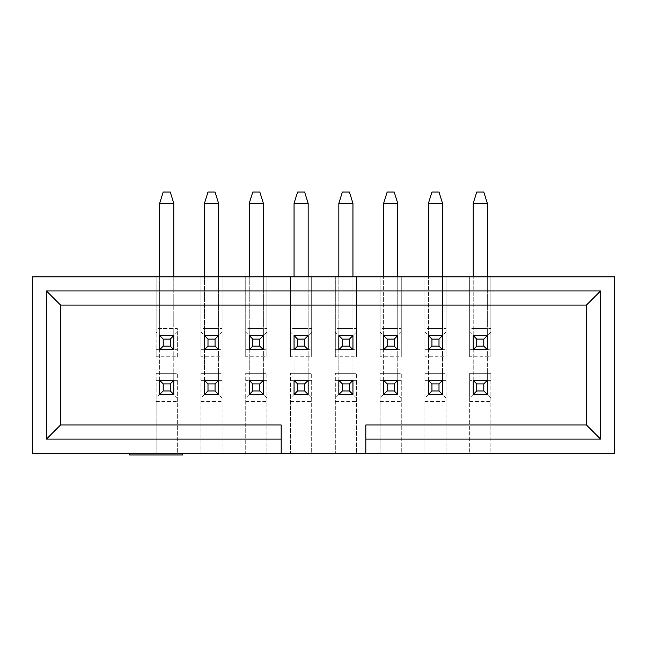 <?xml version="1.0" encoding="UTF-8"?>
<svg xmlns="http://www.w3.org/2000/svg" width="647" height="647" viewBox="0 0 647 647"><rect width="100%" height="100%" fill="white"/><g stroke="black" fill="none" stroke-linecap="round" stroke-linejoin="round"><path stroke-width="0.49" stroke-dasharray="3.23 2.43" d="M469.69 398.01L469.69 453.207L614.65 453.207L614.65 276.859L32.35 276.859L32.35 453.207L469.69 453.207L469.69 373.319L490.855 373.319L490.855 453.207L490.855 380.371L469.69 380.371L487.328 380.371L487.328 394.476L473.216 394.476L473.216 203.32L487.328 203.32L487.328 373.319L487.328 203.32L473.216 203.32L473.216 380.371L487.328 380.371L487.328 394.476L473.216 394.476L469.69 398.01L469.69 373.319M182.543 453.207L129.635 453.207L182.543 453.207M469.69 356.74L469.69 276.859L469.69 356.74L490.855 356.74L490.855 276.859L490.855 328.522L469.69 328.522M490.855 328.522L490.855 349.687L469.69 349.687L473.216 349.687L473.216 335.583L487.328 335.583L487.328 349.687L473.216 349.687L473.216 335.583L469.69 332.057M490.855 332.057L487.328 335.583L487.328 349.687L490.855 349.687L490.855 356.74M473.216 335.583L487.328 335.583L473.216 335.583L473.216 203.32L476.75 192.03L483.802 192.03L476.75 192.03L473.216 203.32L487.328 203.32L483.802 192.03L487.328 203.32L487.328 335.583M424.901 356.74L424.901 276.859L424.901 356.74L446.058 356.74L446.058 276.859L446.058 328.522L424.901 328.522M446.058 328.522L446.058 349.687L424.901 349.687L428.427 349.687L428.427 335.583L442.532 335.583L442.532 349.687L428.427 349.687L428.427 335.583L424.901 332.057M446.058 332.057L442.532 335.583L442.532 349.687L446.058 349.687L446.058 356.74M428.427 335.583L442.532 335.583L428.427 335.583L428.427 203.32L442.532 203.32L442.532 373.319L442.532 203.32L428.427 203.32L431.953 192.03L439.006 192.03L431.953 192.03L428.427 203.32L442.532 203.32L442.532 335.583M380.104 356.74L380.104 276.859L380.104 356.74L401.269 356.74L401.269 276.859L401.269 328.522L380.104 328.522M401.269 328.522L401.269 349.687L380.104 349.687L383.631 349.687L383.631 335.583L397.743 335.583L397.743 349.687L383.631 349.687L383.631 335.583L380.104 332.057M401.269 332.057L397.743 335.583L397.743 349.687L401.269 349.687L401.269 356.74M383.631 335.583L397.743 335.583L383.631 335.583L383.631 203.32L397.743 203.32L397.743 373.319L397.743 203.32L383.631 203.32L387.165 192.03L394.217 192.03L387.165 192.03L383.631 203.32L397.743 203.32L397.743 335.583M335.316 356.74L335.316 276.859L335.316 356.74L356.481 356.74L356.481 276.859L356.481 328.522L335.316 328.522M356.481 328.522L356.481 349.687L335.316 349.687L338.842 349.687L338.842 335.583L352.947 335.583L352.947 349.687L338.842 349.687L338.842 335.583L335.316 332.057M356.481 332.057L352.947 335.583L352.947 349.687L356.481 349.687L356.481 356.74M338.842 335.583L352.947 335.583L338.842 335.583L338.842 203.32L352.947 203.32L352.947 373.319L352.947 203.32L338.842 203.32L338.842 373.319L338.842 203.32L342.368 192.03L349.42 192.03L342.368 192.03L338.842 203.32L352.947 203.32L349.42 192.03L352.947 203.32L352.947 335.583M290.519 356.74L290.519 276.859L290.519 356.74L311.684 356.74L311.684 276.859L311.684 328.522L290.519 328.522M311.684 328.522L311.684 349.687L290.519 349.687L294.053 349.687L294.053 335.583L308.158 335.583L308.158 349.687L294.053 349.687L294.053 335.583L290.519 332.057M311.684 332.057L308.158 335.583L308.158 349.687L311.684 349.687L311.684 356.74M294.053 335.583L308.158 335.583L294.053 335.583L294.053 203.32L308.158 203.32L308.158 373.319L308.158 203.32L294.053 203.32L294.053 373.319L294.053 203.32L297.58 192.03L304.632 192.03L297.58 192.03L294.053 203.32L308.158 203.32L304.632 192.03L308.158 203.32L308.158 335.583M245.731 356.74L245.731 276.859L245.731 356.74L266.896 356.74L266.896 276.859L266.896 328.522L245.731 328.522M266.896 328.522L266.896 349.687L245.731 349.687L249.257 349.687L249.257 335.583L263.369 335.583L263.369 349.687L249.257 349.687L249.257 335.583L245.731 332.057M266.896 332.057L263.369 335.583L263.369 349.687L266.896 349.687L266.896 356.74M249.257 335.583L263.369 335.583L249.257 335.583L249.257 203.32L263.369 203.32L263.369 373.319L263.369 203.32L249.257 203.32L249.257 373.319L249.257 203.32L252.783 192.03L259.835 192.03L252.783 192.03L249.257 203.32L263.369 203.32L259.835 192.03L263.369 203.32L263.369 335.583M200.942 356.74L200.942 276.859L200.942 356.74L222.099 356.74L222.099 276.859L222.099 328.522L200.942 328.522M222.099 328.522L222.099 349.687L200.942 349.687L204.468 349.687L204.468 335.583L218.573 335.583L218.573 349.687L204.468 349.687L204.468 335.583L200.942 332.057M222.099 332.057L218.573 335.583L218.573 349.687L222.099 349.687L222.099 356.74M204.468 335.583L218.573 335.583L204.468 335.583L204.468 203.32L218.573 203.32L218.573 373.319L218.573 203.32L204.468 203.32L204.468 373.319L204.468 203.32L207.994 192.03L215.047 192.03L207.994 192.03L204.468 203.32L218.573 203.32L215.047 192.03L218.573 203.32L218.573 335.583M424.901 373.319L446.058 373.319L446.058 453.207L446.058 380.371L424.901 380.371L442.532 380.371L442.532 394.476L428.427 394.476L428.427 203.32L428.427 380.371L442.532 380.371L442.532 394.476L428.427 394.476L424.901 398.01L424.901 373.319L424.901 453.207L424.901 398.01M380.104 373.319L401.269 373.319L401.269 453.207L401.269 380.371L380.104 380.371L397.743 380.371L397.743 394.476L383.631 394.476L383.631 203.32L383.631 380.371L397.743 380.371L397.743 394.476L383.631 394.476L380.104 398.01L380.104 373.319L380.104 453.207L380.104 398.01M335.316 373.319L356.481 373.319L356.481 453.207L356.481 380.371L335.316 380.371L352.947 380.371L352.947 394.476L338.842 394.476L338.842 373.319L338.842 380.371L352.947 380.371L352.947 394.476L338.842 394.476L335.316 398.01L335.316 373.319L335.316 453.207L335.316 398.01M290.519 373.319L311.684 373.319L311.684 453.207L311.684 380.371L290.519 380.371L308.158 380.371L308.158 394.476L294.053 394.476L294.053 373.319L294.053 380.371L308.158 380.371L308.158 394.476L294.053 394.476L290.519 398.01L290.519 373.319L290.519 453.207L290.519 398.01M245.731 373.319L266.896 373.319L266.896 453.207L266.896 380.371L245.731 380.371L263.369 380.371L263.369 394.476L249.257 394.476L249.257 373.319L249.257 380.371L263.369 380.371L263.369 394.476L249.257 394.476L245.731 398.01L245.731 373.319L245.731 453.207L245.731 398.01M200.942 373.319L222.099 373.319L222.099 453.207L222.099 380.371L200.942 380.371L218.573 380.371L218.573 394.476L204.468 394.476L204.468 373.319L204.468 380.371L218.573 380.371L218.573 394.476L204.468 394.476L200.942 398.01L200.942 373.319L200.942 453.207L200.942 398.01M156.145 373.319L177.31 373.319L177.31 453.207L177.31 380.371L156.145 380.371L173.784 380.371L173.784 394.476L159.672 394.476L159.672 203.32L173.784 203.32L173.784 373.319L173.784 203.32L159.672 203.32L159.672 380.371L173.784 380.371L173.784 394.476L159.672 394.476L156.145 398.01L156.145 373.319L156.145 453.207L156.145 398.01M173.784 276.859L173.784 349.687L159.672 349.687L159.672 335.583L173.784 335.583L173.784 349.687L159.672 349.687L159.672 335.583L173.784 335.583L173.784 349.687L177.31 349.687L177.31 356.74L156.145 356.74L156.145 276.859L156.145 328.522L177.31 328.522L177.31 349.687L156.145 349.687L156.145 328.522M177.31 356.74L177.31 328.522M281.178 453.207L281.178 424.99L60.567 424.99L60.567 305.069L586.433 305.069L586.433 424.99L365.822 424.99L365.822 453.207M177.31 398.01L173.784 394.476L173.784 373.319L173.784 380.371L177.31 380.371L177.31 373.319M156.145 401.536L177.31 401.536M222.099 398.01L218.573 394.476L218.573 373.319L218.573 380.371L222.099 380.371L222.099 373.319M200.942 401.536L222.099 401.536M266.896 398.01L263.369 394.476L263.369 373.319L263.369 380.371L266.896 380.371L266.896 373.319M245.731 401.536L266.896 401.536M311.684 398.01L308.158 394.476L308.158 373.319L308.158 380.371L311.684 380.371L311.684 373.319M290.519 401.536L311.684 401.536M356.481 398.01L352.947 394.476L352.947 373.319L352.947 380.371L356.481 380.371L356.481 373.319M335.316 401.536L356.481 401.536M401.269 398.01L397.743 394.476L397.743 373.319L397.743 380.371L401.269 380.371L401.269 373.319M380.104 401.536L401.269 401.536M446.058 398.01L442.532 394.476L442.532 373.319L442.532 380.371L446.058 380.371L446.058 373.319M424.901 401.536L446.058 401.536M490.855 398.01L487.328 394.476L487.328 373.319L487.328 380.371L490.855 380.371L490.855 373.319M469.69 401.536L490.855 401.536M159.672 276.859L159.672 349.687L156.145 349.687L156.145 356.74M177.31 332.057L173.784 335.583L159.672 335.583L156.145 332.057M129.635 454.97L156.145 454.97L156.145 453.207M156.145 454.97L182.543 454.97M173.784 394.476L159.672 394.476M173.784 203.32L170.25 192.03L163.198 192.03L170.25 192.03L173.784 203.32L170.25 192.03L163.198 192.03L159.672 203.32L163.198 192.03L159.672 203.32L173.784 203.32L173.784 335.583M218.573 394.476L204.468 394.476M263.369 394.476L249.257 394.476M308.158 394.476L294.053 394.476M352.947 394.476L338.842 394.476M159.672 335.583L159.672 328.522L173.784 328.522L159.672 328.522L159.672 203.32M487.328 394.476L473.216 394.476M487.328 276.859L487.328 349.687L473.216 349.687L473.216 276.859M487.328 203.32L483.802 192.03L476.75 192.03L473.216 203.32M442.532 276.859L442.532 349.687L428.427 349.687L428.427 276.859M442.532 203.32L439.006 192.03L442.532 203.32L439.006 192.03L431.953 192.03L428.427 203.32M397.743 276.859L397.743 349.687L383.631 349.687L383.631 276.859M397.743 203.32L394.217 192.03L397.743 203.32L394.217 192.03L387.165 192.03L383.631 203.32M442.532 394.476L428.427 394.476M397.743 394.476L383.631 394.476M218.573 276.859L218.573 349.687L204.468 349.687L204.468 276.859M218.573 203.32L215.047 192.03L207.994 192.03L204.468 203.32M263.369 276.859L263.369 349.687L249.257 349.687L249.257 276.859M263.369 203.32L259.835 192.03L252.783 192.03L249.257 203.32M308.158 276.859L308.158 349.687L294.053 349.687L294.053 276.859M308.158 203.32L304.632 192.03L297.58 192.03L294.053 203.32M352.947 276.859L352.947 349.687L338.842 349.687L338.842 276.859M352.947 203.32L349.42 192.03L342.368 192.03L338.842 203.32M173.784 373.319L159.672 373.319L173.784 373.319M218.573 373.319L204.468 373.319L218.573 373.319M263.369 373.319L249.257 373.319L263.369 373.319M308.158 373.319L294.053 373.319L308.158 373.319M352.947 373.319L338.842 373.319L352.947 373.319M487.328 373.319L473.216 373.319L487.328 373.319M487.328 328.522L473.216 328.522L487.328 328.522M442.532 328.522L428.427 328.522L442.532 328.522M397.743 328.522L383.631 328.522L397.743 328.522M442.532 373.319L428.427 373.319L442.532 373.319M397.743 373.319L383.631 373.319L397.743 373.319M218.573 328.522L204.468 328.522L218.573 328.522M263.369 328.522L249.257 328.522L263.369 328.522M308.158 328.522L294.053 328.522L308.158 328.522M352.947 328.522L338.842 328.522L352.947 328.522"/><path stroke-width="0.97" d="M365.822 453.207L614.65 453.207L614.65 276.859L32.35 276.859L32.35 453.207L281.178 453.207L281.178 439.095L46.455 439.095L46.455 290.964L600.545 290.964L600.545 439.095L365.822 439.095L365.822 453.207L281.178 453.207M365.822 439.095L365.822 424.99L586.433 424.99L586.433 305.069L60.567 305.069L60.567 424.99L281.178 424.99L281.178 439.095M600.545 439.095L586.433 424.99M600.545 290.964L586.433 305.069M46.455 290.964L60.567 305.069M46.455 439.095L60.567 424.99M182.543 453.207L182.543 454.97L129.635 454.97L129.635 453.207M170.25 390.95L170.25 383.897L163.198 383.897L163.198 390.95L170.25 390.95L173.784 394.476L159.672 394.476L159.672 380.371L173.784 380.371L173.784 394.476M163.198 390.95L159.672 394.476M170.25 383.897L173.784 380.371M163.198 383.897L159.672 380.371M215.047 390.95L215.047 383.897L207.994 383.897L207.994 390.95L215.047 390.95L218.573 394.476L204.468 394.476L204.468 380.371L218.573 380.371L218.573 394.476M207.994 390.95L204.468 394.476M215.047 383.897L218.573 380.371M207.994 383.897L204.468 380.371M259.835 390.95L259.835 383.897L252.783 383.897L252.783 390.95L259.835 390.95L263.369 394.476L249.257 394.476L249.257 380.371L263.369 380.371L263.369 394.476M252.783 390.95L249.257 394.476M259.835 383.897L263.369 380.371M252.783 383.897L249.257 380.371M304.632 390.95L304.632 383.897L297.58 383.897L297.58 390.95L304.632 390.95L308.158 394.476L294.053 394.476L294.053 380.371L308.158 380.371L308.158 394.476M297.58 390.95L294.053 394.476M304.632 383.897L308.158 380.371M297.58 383.897L294.053 380.371M349.42 390.95L349.42 383.897L342.368 383.897L342.368 390.95L349.42 390.95L352.947 394.476L338.842 394.476L338.842 380.371L352.947 380.371L352.947 394.476M342.368 390.95L338.842 394.476M349.42 383.897L352.947 380.371M342.368 383.897L338.842 380.371M170.25 346.161L170.25 339.109L163.198 339.109L163.198 346.161L170.25 346.161L173.784 349.687L159.672 349.687L159.672 335.583L173.784 335.583L173.784 349.687M173.784 203.32L159.672 203.32L163.198 192.03L170.25 192.03L173.784 203.32L173.784 276.859M159.672 203.32L159.672 276.859M163.198 346.161L159.672 349.687M170.25 339.109L173.784 335.583M163.198 339.109L159.672 335.583M483.802 390.95L483.802 383.897L476.75 383.897L476.75 390.95L483.802 390.95L487.328 394.476L473.216 394.476L473.216 380.371L487.328 380.371L487.328 394.476M476.75 390.95L473.216 394.476M483.802 383.897L487.328 380.371M476.75 383.897L473.216 380.371M483.802 346.161L483.802 339.109L476.75 339.109L476.75 346.161L483.802 346.161L487.328 349.687L473.216 349.687L473.216 335.583L487.328 335.583L487.328 349.687M487.328 203.32L473.216 203.32L476.75 192.03L483.802 192.03L487.328 203.32L487.328 276.859M473.216 203.32L473.216 276.859M476.75 346.161L473.216 349.687M483.802 339.109L487.328 335.583M476.75 339.109L473.216 335.583M439.006 346.161L439.006 339.109L431.953 339.109L431.953 346.161L439.006 346.161L442.532 349.687L428.427 349.687L428.427 335.583L442.532 335.583L442.532 349.687M442.532 203.32L428.427 203.32L431.953 192.03L439.006 192.03L442.532 203.32L442.532 276.859M428.427 203.32L428.427 276.859M431.953 346.161L428.427 349.687M439.006 339.109L442.532 335.583M431.953 339.109L428.427 335.583M394.217 346.161L394.217 339.109L387.165 339.109L387.165 346.161L394.217 346.161L397.743 349.687L383.631 349.687L383.631 335.583L397.743 335.583L397.743 349.687M397.743 203.32L383.631 203.32L387.165 192.03L394.217 192.03L397.743 203.32L397.743 276.859M383.631 203.32L383.631 276.859M387.165 346.161L383.631 349.687M394.217 339.109L397.743 335.583M387.165 339.109L383.631 335.583M439.006 390.95L439.006 383.897L431.953 383.897L431.953 390.95L439.006 390.95L442.532 394.476L428.427 394.476L428.427 380.371L442.532 380.371L442.532 394.476M431.953 390.95L428.427 394.476M439.006 383.897L442.532 380.371M431.953 383.897L428.427 380.371M394.217 390.95L394.217 383.897L387.165 383.897L387.165 390.95L394.217 390.95L397.743 394.476L383.631 394.476L383.631 380.371L397.743 380.371L397.743 394.476M387.165 390.95L383.631 394.476M394.217 383.897L397.743 380.371M387.165 383.897L383.631 380.371M215.047 346.161L215.047 339.109L207.994 339.109L207.994 346.161L215.047 346.161L218.573 349.687L204.468 349.687L204.468 335.583L218.573 335.583L218.573 349.687M218.573 203.32L204.468 203.32L207.994 192.03L215.047 192.03L218.573 203.32L218.573 276.859M204.468 203.32L204.468 276.859M207.994 346.161L204.468 349.687M215.047 339.109L218.573 335.583M207.994 339.109L204.468 335.583M259.835 346.161L259.835 339.109L252.783 339.109L252.783 346.161L259.835 346.161L263.369 349.687L249.257 349.687L249.257 335.583L263.369 335.583L263.369 349.687M263.369 203.32L249.257 203.32L252.783 192.03L259.835 192.03L263.369 203.32L263.369 276.859M249.257 203.32L249.257 276.859M252.783 346.161L249.257 349.687M259.835 339.109L263.369 335.583M252.783 339.109L249.257 335.583M304.632 346.161L304.632 339.109L297.58 339.109L297.58 346.161L304.632 346.161L308.158 349.687L294.053 349.687L294.053 335.583L308.158 335.583L308.158 349.687M308.158 203.32L294.053 203.32L297.58 192.03L304.632 192.03L308.158 203.32L308.158 276.859M294.053 203.32L294.053 276.859M297.58 346.161L294.053 349.687M304.632 339.109L308.158 335.583M297.58 339.109L294.053 335.583M349.42 346.161L349.42 339.109L342.368 339.109L342.368 346.161L349.42 346.161L352.947 349.687L338.842 349.687L338.842 335.583L352.947 335.583L352.947 349.687M352.947 203.32L338.842 203.32L342.368 192.03L349.42 192.03L352.947 203.32L352.947 276.859M338.842 203.32L338.842 276.859M342.368 346.161L338.842 349.687M349.42 339.109L352.947 335.583M342.368 339.109L338.842 335.583"/></g></svg>
